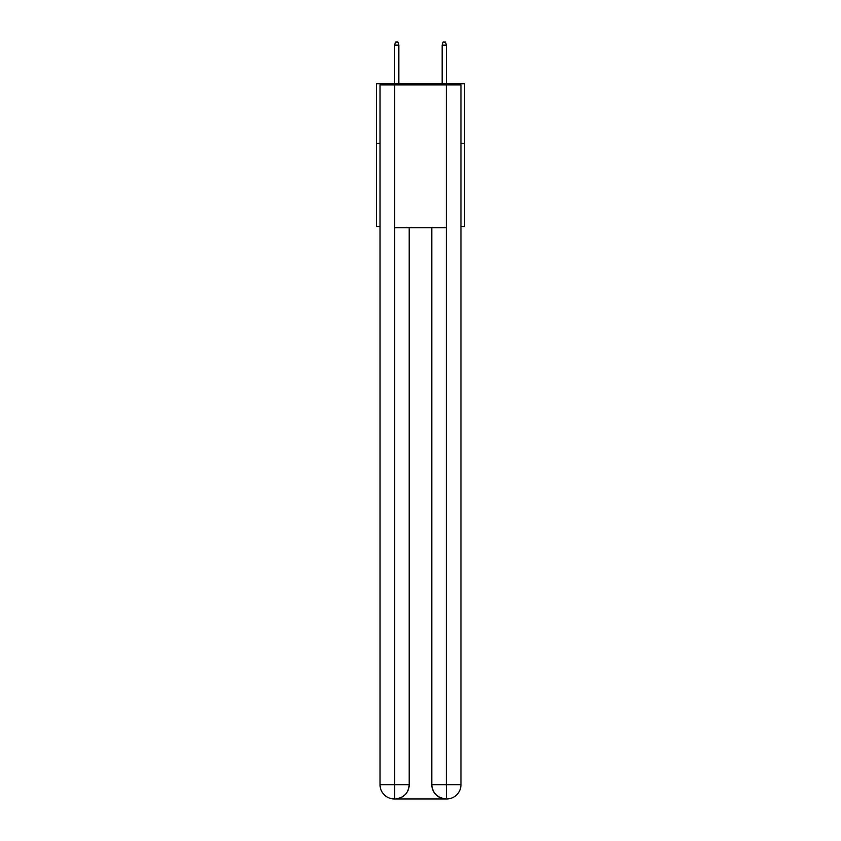 <?xml version="1.0" encoding="UTF-8"?>
<svg xmlns="http://www.w3.org/2000/svg" width="841" height="841" viewBox="0 0 841 841"><rect width="100%" height="100%" fill="white"/><g stroke="black" fill="none" stroke-linecap="round" stroke-linejoin="round"><path stroke-width="1.26" d="M380.037 143.254L376.474 143.254L376.474 83.753L464.526 83.753L464.526 226.555L460.963 226.555M376.474 143.254L376.474 226.555L380.037 226.555M464.526 143.254L460.963 143.254M394.324 798.95A14.276 14.276 0 0 1 380.037 784.674L409.199 784.674L409.199 227.743L409.199 784.674A14.276 14.276 0 0 1 394.913 798.95L394.324 798.95A14.276 14.276 0 0 1 380.037 784.674L380.037 84.941L394.681 84.941L394.681 227.743L446.319 227.743L446.319 84.941L394.681 84.941M446.319 84.941L460.963 84.941L460.963 784.674A14.276 14.276 0 0 1 446.676 798.95L446.087 798.95A14.276 14.276 0 0 1 431.801 784.674L431.801 227.743L431.801 784.674C432.537 793.084 437.288 797.846 446.087 798.95L394.913 798.95C403.743 798.025 408.505 793.263 409.199 784.674M431.801 784.674L446.319 784.674L446.434 798.95M394.681 227.743L394.681 798.95M398.844 83.753L398.844 45.141L394.555 45.141L394.555 83.753M394.555 45.141L395.512 42.05L397.888 42.05L398.844 45.141M442.156 45.141L443.112 42.05L445.488 42.05L446.445 45.141L442.156 45.141L442.156 83.753M446.445 45.141L446.445 83.753M446.319 227.743L446.319 784.674L460.963 784.674"/></g></svg>
